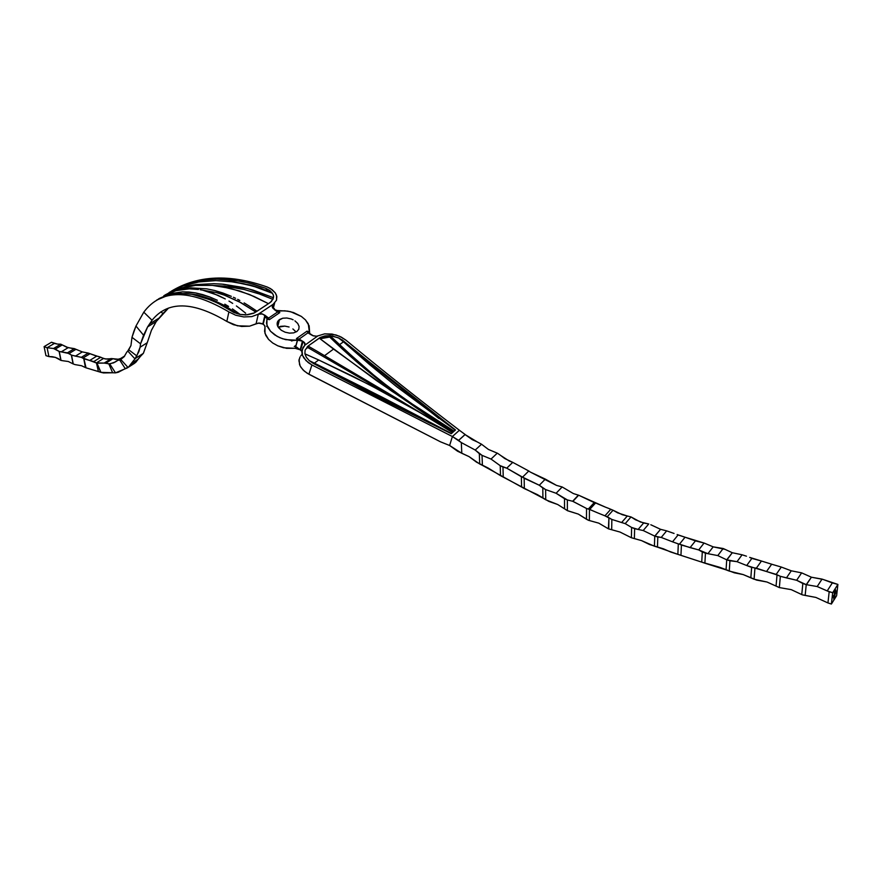 <?xml version="1.0" encoding="UTF-8"?>
<svg xmlns="http://www.w3.org/2000/svg" width="882" height="882" viewBox="0 0 882 882"><rect width="100%" height="100%" fill="white"/><g stroke="black" fill="none" stroke-linecap="round" stroke-linejoin="round"><path stroke-width="1.32" d="M264.986 327.343L264.765 325.69L263.211 324.267L265.273 315.524L262.814 324.025L264.898 315.227L266.959 318.082L266.915 325.193L270.52 331.257L277.135 336.384L282.67 338.798L291.633 340.507L297.576 340.198L295.25 348.335L300.178 349.801L296.628 347.111L300.178 349.801L296.716 348.313L286.584 348.335L277.819 345.832L272.67 342.977L268.558 339.405L264.986 333.341L264.975 327.365L264.578 331.29L265.802 335.403L268.558 339.405L272.67 342.977L277.819 345.832L283.607 347.773L295.25 348.335L297.344 340.232L285.636 339.647L279.826 337.707L274.655 334.84L270.52 331.257L267.742 327.266L266.507 323.143L266.981 318.909L269.297 319.703L279.792 312.614L278.679 311.037L284.754 310.806L290.619 311.71L301.357 316.429L305.448 319.89L308.281 323.793L309.339 331.897L307.035 331.136L296.429 338.6L297.576 340.198L302.449 341.125L300.178 349.801L301.633 351.245L300.508 350.066L303.176 341.543L302.449 341.125L300.508 350.066L303.176 341.543L304.963 343.318L304.841 345.215L317.873 335.899L316.473 336.207L317.884 335.899L304.852 345.204L317.884 335.899L324.686 333.848L335.855 334.917L341.224 337.067L345.81 340.066C381.652 369.79 419.523 399.855 459.401 430.273L465.123 434.484L458.596 440.427L465.09 434.572L472.278 439.666L477.228 441.915L465.09 434.572L458.596 440.427L461.319 442.577L475.222 450.052L481.528 444.219L488.385 449.423L497.272 453.161L488.385 449.423L481.528 444.219L475.222 450.052L482.035 455.355L491.031 459.07L497.272 453.161L497.922 453.535L497.272 453.161L491.031 459.07L500.226 465.696L506.742 468.166L512.74 462.355L518.892 465.641L512.74 462.355L506.742 468.166L522.563 477.151L528.77 470.999L530.325 472.079L528.77 470.999L522.563 477.151L539.299 485.254L545.341 479.113L530.325 472.079L556.487 485.387L545.341 479.113L539.299 485.254L545.616 489.576L556.112 493.27L562.165 486.963L556.487 485.387L562.165 486.963L556.112 493.27L567.369 499.94L572.65 501.263L578.372 495.155L573.366 493.567L578.636 495.21L572.914 501.329L586.541 508.484L588.316 509.057L594.236 502.586L578.636 495.21L605.493 507.172L595.582 502.994L589.694 509.432L597.5 512.806L589.441 509.399L589.363 520.534L588.503 520.303L598.768 523.147L608.404 528.814L619.991 532.044L631.38 537.733L619.991 532.044L611.678 529.718L611.854 519.443L625.217 523.621L631.633 527.469L631.38 537.733L641.578 540.622L649.505 544.514L663.507 548.847L670.507 551.956L701.73 562.121L680.948 555.34L681.422 545.043L698.698 549.927L702.293 551.967L701.73 562.121L719.789 567.313L734.342 572.815L743.195 574.579L756.569 580.08L767.009 582.021L776.061 586.078L777.031 574.91L780.349 576.321L776.193 574.391L781.298 567.049L791.275 570.808L786.435 577.897L780.349 576.321L779.346 587.577L791.242 589.639L801.749 594.567L802.841 583.498L796.655 580.268L806.236 584.656L802.841 583.498L801.749 594.567L791.242 589.639L779.346 587.577L780.349 576.321L796.655 580.268L801.639 572.859L811.396 577.214L806.236 584.656L805.156 595.416L815.905 597.434L827.944 602.946L829.179 591.778L817.195 586.541L827.195 590.94L832.321 582.925L823.038 579.43L837.9 584.424L836.61 595.736L831.395 604.038L827.944 602.946L831.395 604.038L832.674 592.682L831.395 604.038L836.61 595.736L837.9 584.424L832.674 592.682L827.195 590.94L832.321 582.925L837.9 584.424L832.674 592.682L829.179 591.778L827.944 602.946L815.905 597.434L802.3 594.832L805.156 595.416L806.236 584.656L817.195 586.541L822.035 579.099L823.038 579.43L811.396 577.214L822.035 579.099L817.195 586.541L806.446 584.689L811.396 577.214L801.639 572.859L796.655 580.268L786.435 577.897L791.275 570.808L801.639 572.859L791.275 570.808L781.298 567.049L776.193 574.391L766.524 571.514L771.673 564.215L781.298 567.049L771.673 564.215L766.524 571.514L777.031 574.91L776.061 586.078L779.346 587.577L767.009 582.021L754.077 579.22L754.948 568.074L746.69 565.527L751.872 558.394L761.453 561.029L756.348 568.162L751.629 567.402L750.836 577.842L754.077 579.22L754.948 568.074L766.524 571.514L756.348 568.162L761.453 561.029L749.678 557.391L751.872 558.394L746.69 565.527L751.629 567.402L750.836 577.842L743.195 574.579L729.26 571.084L729.943 560.776L726.922 559.905L732.281 552.727L742.104 554.789L737.032 561.669L726.724 559.838L726.062 569.86L729.26 571.084L729.943 560.776L737.032 561.669L746.69 565.527L737.032 561.669L742.104 554.789L732.281 552.727L725.07 549.365L732.281 552.727L726.724 559.838L726.062 569.86L704.883 563.201L705.446 553.157L702.293 551.967L701.73 562.121L704.883 563.201L705.446 553.157L707.926 553.687L713.185 546.851L723.163 548.505L717.794 555.583L707.926 553.687L717.794 555.583L726.724 559.838L717.794 555.583L723.163 548.505L725.07 549.365L713.185 546.851L704.079 543.036L698.698 549.927L690.088 547.623L695.424 540.875L704.079 543.036L685.049 537.215L679.493 544.139L678.324 543.907L672.525 541.824L678.071 534.977L685.049 537.215L677.122 534.536L678.071 534.977L672.525 541.824L678.324 543.907L677.85 554.326L680.948 555.34L681.422 545.043L679.493 544.139L678.324 543.907L677.85 554.326L657.454 547.138L657.818 536.995L654.885 536.157L660.563 529.321L666.638 530.865L661.224 537.436L654.764 536.124L654.411 546.201L657.454 547.138L657.818 536.995L661.224 537.436L672.525 541.824L661.224 537.436L666.638 530.865L660.563 529.321L653.816 526.146L660.563 529.321L654.764 536.124L654.411 546.201L641.578 540.622L634.367 538.593L634.632 528.66L631.633 527.469L631.38 537.733L634.367 538.593L634.632 528.66L638.138 529.454L643.628 522.993L648.733 523.974L643.198 530.523L638.138 529.454L643.198 530.523L654.764 536.124L643.198 530.523L648.733 523.974L640.354 521.968L631.016 516.94L625.217 523.621L621.601 522.552L627.311 515.992L631.016 516.94L622.35 514.735L613.045 510.237L607.257 516.731L604.931 515.827L610.708 509.355L613.045 510.237L608.404 508.286L610.708 509.355L604.931 515.827L608.911 517.943L608.745 528.946L611.678 529.718L611.854 519.443L608.911 517.943L608.404 528.814L598.768 523.147L589.363 520.534L589.441 509.399L588.316 509.057L594.236 502.586L595.582 502.994L589.694 509.432L586.541 508.484L586.475 519.255L588.503 520.303L578.294 514.085L567.38 510.623L567.369 499.94L564.513 498.705L564.546 508.837L567.38 510.623L567.369 499.94L572.65 501.263L578.636 495.21L572.65 501.263L586.541 508.484L586.475 519.255L578.294 514.085L567.776 510.821L557.7 504.515L545.726 499.774L545.616 489.576L542.794 488.011L542.915 498.087L545.726 499.774L545.616 489.576L556.112 493.27L564.513 498.705L564.546 508.837L557.7 504.515L548.813 501.384L537.425 494.637L524.349 488.595L524.151 478.231L522.563 477.151L521.372 476.699L521.582 487.029L524.349 488.595L524.151 478.231L539.299 485.254L542.794 488.011L542.915 498.087L503.247 477.118L502.961 467.03L500.226 465.696L500.513 475.663L503.247 477.118L502.961 467.03L506.742 468.166L521.372 476.699L521.582 487.029L482.399 465.343L482.035 455.355L479.323 453.657L479.709 464.009L482.399 465.343L482.035 455.355L491.031 459.07L500.226 465.696L500.513 475.663L488.187 468.055L476.578 462.212L469.015 456.589L461.793 453.282L461.319 442.577L452.4 436.535L459.401 430.273C419.523 399.855 381.652 369.79 345.81 340.066L339.482 336.24L332.073 334.058L324.686 333.848L317.884 335.899L304.841 345.215L302.901 347.717L301.876 352.701L302.515 355.38L305.999 360.617L311.919 364.961L452.4 436.535L311.919 364.961L308.898 374.255L440.537 441.838L449.611 445.487L452.4 436.535L459.401 430.284L465.123 434.484L458.629 440.339L452.4 436.535L449.611 445.487L461.793 453.282L461.319 442.577L475.222 450.052L479.323 453.657L479.709 464.009L469.015 456.589L457.571 451.231L449.611 445.487L440.537 441.838L307.245 373.295L303.011 369.911L300.167 366.019L298.921 360.672L299.99 357.001M674.057 533.456L666.638 530.865L674.057 533.456M650.817 524.757L653.816 526.146L650.817 524.757M512.74 462.355L509.223 460.988L500.656 455.443L504.747 458.53L512.74 462.355M771.474 564.149L761.453 561.029L771.474 564.149M746.459 556.189L742.104 554.789L746.459 556.189M57.462 344.09L60.781 344.189L53.548 348.5L47.11 347.74L54.353 343.44L57.462 344.09L51.487 342.249L54.353 343.44L47.11 347.74L53.548 348.5L60.781 344.189L57.462 344.09M82.302 351.907L88.255 353.076L81.342 357.331L75.4 356.13L82.302 351.907L75.995 349.316L69.072 353.517L61.2 351.874L68.19 347.673L74.386 348.622L67.396 352.855L74.386 348.622L75.995 349.316L66.481 347.133L62.291 344.917L55.29 349.096L53.548 348.5L59.094 351.422L60.88 360.363L62.964 360.76L61.034 360.418L59.259 351.477L67.396 352.855L71.53 355.148L73.239 363.968L71.365 355.082L73.074 363.891L68.333 361.499L62.964 360.76L68.333 361.499L73.239 363.968L71.53 355.148L81.342 357.331L88.255 353.076L89.986 353.726L82.941 358.059L81.342 357.331L83.933 358.765L86.017 367.816L83.757 358.676L85.455 367.585L81.508 365.721L75.069 364.608L81.508 365.721L86.017 367.816L83.933 358.765L89.688 360.484L96.689 356.152L98.564 356.493L100.757 357.243L93.823 361.565L89.688 360.484L96.314 362.954L103.459 358.489L107.174 359.15L111.364 358.566L104.186 363.075L96.314 362.954L100.934 372.347L98.398 371.543L96.491 363.053L98.398 371.543L86.017 367.816L100.934 372.347L96.998 363.197L104.186 363.075L111.364 358.566L112.94 358.709L105.829 363.175L104.186 363.075L109.754 363.913L115.498 372.854L112.631 372.766L108.861 363.935L112.631 372.766L103.492 372.932L100.934 372.347L115.498 372.854L109.754 363.913L115.266 361.984L124.726 355.964L113.668 362.822L108.861 363.935L105.829 363.175L112.94 358.709L105.3 358.963L88.255 353.076L82.302 351.907L75.4 356.13L71.365 355.082L69.072 353.517L75.995 349.316L82.302 351.907M280.752 326.318L278.205 327.211L284.82 326.097L280.752 326.318M289.075 327.013L284.82 326.097L289.075 327.013M292.879 328.931L295.668 331.555L292.879 328.931M298.8 329.251L296.87 331.522L298.8 329.251L299.097 326.428L298.8 329.251M297.741 323.485L299.097 326.428L297.741 323.485L294.93 320.85L297.741 323.485M293.111 319.791L291.104 318.931L293.111 319.791M286.826 318.005L291.104 318.931L286.826 318.005L282.747 318.215L286.826 318.005M279.462 319.549L282.747 318.215L278.293 320.574L277.113 323.165L277.61 326.131L281.292 330.276L285.162 332.216L289.494 333.131L293.607 332.889L296.87 331.522L293.607 332.889L289.494 333.131L285.162 332.216L281.292 330.276L278.48 327.597L277.146 324.62L277.499 321.798L279.462 319.549L277.775 326.472L279.462 319.549M834.471 592.274L834.129 593.321L834.471 592.274M834.681 597.18L833.711 599.11L833.92 597.191L834.559 595.372L834.416 597.742L835.022 594.644L834.681 597.18L835.022 594.644L834.548 597.412L833.733 598.845L834.559 595.372L833.92 597.191L833.711 599.11L834.681 597.18M835.993 592.153L835.673 592.98L835.993 592.153M834.89 593.542L834.317 595.152L834.89 593.542M835.541 590.984L835.662 589.882L835.541 590.984M833.247 596.155L832.917 597.368L833.247 596.155M833.699 595.438L833.369 596.651L833.699 595.438M833.821 595.846L834.196 594.755L833.854 595.879M835.011 593.939L835.364 592.847L835.011 593.939M835.552 592.495L835.408 593.751L835.552 592.495M834.725 591.602L834.57 592.66L834.681 591.59M835.011 591.822L835.375 590.356L835.011 591.822M836.368 591.216L836.015 592.77L836.368 591.216M240.091 314.444L236.255 311.6L240.102 314.444L234.16 312.614L217.711 303.077L204.624 297.565L192.022 294.312L180.281 293.364L169.642 294.643L156.676 300.089L164.736 296.098L174.823 293.739L186.014 293.552L192.022 294.312L211.107 300.034L221.051 304.808L233.521 312.305L240.091 314.444M255.824 312.03L241.04 302.724L224.226 295.084L215.892 292.46L200.181 289.737L215.892 292.46L224.226 295.084L238.923 301.578L255.824 312.03M270.278 292.328L261.017 288.304L250.113 285.029L229.155 281.325L250.113 285.029L266.959 290.564L266.011 288.403L269.848 290.52L273.067 294.345L273.629 296.606L273.067 299.042L270.135 302.548L254.391 312.889L245.758 314.984L240.102 314.444L247.555 314.786L253.399 313.353L257.026 311.225L248.426 305.547L257.026 311.225L268.448 303.662L249.452 294.478L230.676 288.425L212.364 285.382L195.352 285.415L179.818 288.447L172.74 291.038L164.085 295.591L179.818 288.447L195.352 285.415L212.364 285.382L221.404 286.507L240.025 291.082L254.181 296.528L268.448 303.662L271.402 301.501L273.431 297.697L247.974 288.69L221.922 284.114L213.808 283.673L195.903 284.599L187.679 286.066L172.74 290.95L165.155 294.93L172.74 290.95L187.679 286.066L195.903 284.599L213.808 283.673L223.289 284.236L242.936 287.455L253.046 290.101L273.431 297.697L273.497 295.47L272.406 293.243L253.244 286.132L234.303 281.986L215.903 280.597L198.726 281.964L182.916 286.022L169.035 292.57L182.916 286.022L190.633 283.662L198.726 281.964L215.903 280.597L234.303 281.986L243.741 283.728L258.018 287.598L272.406 293.243L269.848 290.52L266.011 288.403L266.959 290.564L270.278 292.328M272.935 299.351L259.264 293.949L244.237 289.528L224.502 286.11L212.816 285.415L229.386 286.705L244.237 289.528L259.264 293.949L272.935 299.351M453.006 432.092C404.871 401.983 363.77 370.308 329.703 337.056L324.521 337.321L320.111 338.787L333.528 349.085L391.376 390.902L453.844 431.419L406.569 401.123L376.482 380.583L320.122 338.798L320.508 337.343L308.083 346.053L316.373 350.838L308.127 346.075L307.763 347.519L404.441 403.691L307.763 347.519L307.024 348.048L307.388 346.615L306.682 348.434L308.127 346.075L305.095 350.154L304.896 353.814L306.363 357.331L309.24 360.628L314.4 363.141L318.7 359.977L353.109 376.438L386.878 394.011L420.041 412.633L452.521 432.522L420.041 412.633L370.054 385.092L318.7 359.977L314.4 363.141L382.832 397.528L451.441 433.481L452.521 432.522L451.408 433.58L365.721 388.808L309.262 360.628L313.353 363.439L381.267 398.929L451.275 433.712L455.487 429.964L451.275 433.712L364.101 390.142L309.24 360.628L306.363 357.331L304.896 353.814L305.095 350.154L308.083 346.053L319.968 337.586L324.874 335.921L332.415 335.998L339.449 338.291L455.487 429.964L398.157 385.302L341.863 339.669L369.227 364.288L396.448 386.548L455.222 430.118L454.142 431.077L455.222 430.118L396.448 386.548L369.227 364.288L343.451 341.797L339.316 344.84L378.003 378.83L406.811 400.483L454.109 431.177L422.059 410.924L392.115 389.789L364.509 367.673L330.033 335.711L324.874 335.921L320.508 337.343L320.144 338.765L329.703 337.056L330.033 335.711L339.316 344.84L343.451 341.797L338.324 337.773L330.011 335.689L329.703 337.056L356.67 361.763L386.349 385.985L407.693 401.861M343.572 341.918L343.793 341.08L343.572 341.918M347.155 345.116L438.883 418.487L347.155 345.116M320.949 367.485L380.153 396.724L430.361 423.426L320.949 367.474M605.493 507.172L608.404 508.286L605.493 507.172M477.228 441.915L481.528 444.219L477.228 441.915M497.922 453.535L500.656 455.443L497.922 453.535M562.165 486.963L573.366 493.567L562.165 486.963M518.892 465.641L528.77 470.999L518.892 465.641M801.749 594.567L802.3 594.832L801.749 594.567M140.326 356.504L143.468 353.098L147.195 342.745L140.095 347.243L138.904 351.565L134.968 358.897L127.791 351.014L128.717 349.779L136.787 355.898L135.541 358.346L143.314 353.384L147.691 341.4L147.195 342.745L140.095 347.243L136.787 355.898L128.717 349.779L130.955 345.568L131.98 337.343L140.558 343.815L140.095 347.243L140.558 343.815L131.98 337.343L133.788 331.544L135.982 326.02L143.557 335.237L140.558 343.815L147.625 326.869L156.257 321.5L151.417 330.32L147.691 341.4L151.417 330.32L156.257 321.5L168.528 308.061L162.916 313.529L160.91 311.765L162.916 313.529L156.257 321.5L147.625 326.869L143.557 335.237L135.982 326.02L143.788 312.173L152.046 320.265C167.712 300.762 192.64 301.148 226.828 321.434L228.89 311.908C189.542 288.811 161.174 288.899 143.788 312.173C161.174 288.899 189.542 288.811 228.89 311.908L235.67 315.216L243.796 316.947L251.811 316.605L258.371 314.146L273.144 304.312L276.507 300.211L276.838 296.572L275.272 292.879L271.965 289.561L267.257 287.025C229.849 273.795 197.921 275.162 171.45 291.115C197.921 275.162 229.849 273.795 267.257 287.025L270.531 288.612L275.272 292.879L276.529 295.338L276.507 300.211L273.144 304.312L272.406 307.377L273.144 304.312L258.371 314.146L273.067 304.367L258.371 314.146L261.546 313.738L264.898 315.227L262.814 324.025L258.404 323.088L249.573 326.175L241.58 326.461L233.521 324.708L226.828 321.434C192.64 301.148 167.712 300.762 152.046 320.265L147.625 326.869L152.046 320.265L143.788 312.173L135.982 326.02L131.98 337.343L130.955 345.568L127.791 351.014L134.968 358.897L128.783 366.791L125.255 368.654L119.687 359.988L120.757 359.47L127.978 367.419L127.361 367.893L135.784 362.304L127.978 367.419L120.757 359.47L124.086 356.78L126.81 352.083L124.086 356.78L119.687 359.988L125.255 368.654L118.276 372.259L115.498 372.854L127.361 367.893L134.659 363.219L140.326 356.504L135.784 362.304L128.783 366.791L133.645 360.451L135.541 358.346L143.314 353.384L140.326 356.504M45.941 355.644L44.1 346.626L51.487 342.249L44.1 346.626L47.11 347.74L48.918 356.582L47.11 347.74L44.1 346.626L45.941 355.644L48.918 356.582L45.941 355.644M119.996 371.168L118.276 372.259L119.996 371.168M124.649 356.074L117.846 360.363L119.687 359.988L117.846 360.363L124.649 356.074M60.781 344.189L62.291 344.917L60.781 344.189M52.214 356.692L48.918 356.582L55.334 357.364L52.214 356.692M58.223 358.599L55.334 357.364L60.88 360.363L58.223 358.599M75.069 364.608L73.239 363.968L75.069 364.608M126.81 352.083L127.791 351.014L126.81 352.083M115.553 359.338L112.94 358.709L118.188 359.228L115.553 359.338M120.349 358.577L118.188 359.228L120.349 358.577M59.259 351.477L61.034 360.418L59.259 351.477L55.29 349.096L62.291 344.917L68.19 347.673L61.2 351.874L59.259 351.477M266.452 316.836L264.677 318.027L266.452 316.836M274.39 308.557L274.181 309.45M169.653 292.207L187.16 283.971L201.383 280.443L216.564 279.087L232.661 279.958L249.165 283.056L266.011 288.403L253.355 284.158L240.874 281.226L216.564 279.087L201.383 280.443L194.15 281.931L180.479 286.529L169.653 292.207M226.828 321.434L237.456 325.811L249.573 326.175L256.089 323.793L258.283 314.201L251.811 316.605L243.796 316.947L235.67 315.216L228.89 311.908L226.828 321.434M299.086 359.393L299.571 364.674L300.949 367.353L304.29 371.113L308.898 374.255L311.919 364.961L308.182 362.557L303.827 357.927L302.515 355.38L302.041 349.945L304.852 345.204L317.873 335.899L304.852 345.204L304.268 342.37L299.108 339.085L307.939 332.845L312.647 335.623L316.473 336.207L313.375 335.888L309.692 333.495L309.152 325.822L305.448 319.89L301.357 316.429L293.486 312.548L287.686 311.125L275.779 310.442L272.736 307.983L272.604 304.83L272.736 307.983L277.565 312.03L268.602 318.071L262.45 313.948L258.283 314.201L256.089 323.793L259.319 323.055L262.031 323.639L264.126 324.94L265.063 326.924M296.043 345.259L294.279 346.516L296.043 345.259M300.707 355.909L301.986 354.399M291.545 340.981L293 340.551M266.629 326.384L267.191 325.998L266.629 326.384M303.838 341.984L302.813 342.712L303.838 341.984M296.429 338.6L307.035 331.136L307.939 332.845L299.108 339.085L296.429 338.6L299.108 339.085L302.449 341.125L297.576 340.198L296.429 338.6M279.792 312.614L269.297 319.703L268.602 318.071L277.565 312.03L279.792 312.614L277.565 312.03L274.258 309.505L278.679 311.037L279.792 312.614M307.939 332.845L307.035 331.136L309.339 331.897L309.692 333.495L311.258 334.862L307.939 332.845M268.602 318.071L269.297 319.703L266.981 318.909L265.273 315.524L268.602 318.071M103.459 358.489L96.314 362.954L93.823 361.565L100.757 357.243L103.459 358.489M96.689 356.152L89.688 360.484L82.941 358.059L89.986 353.726L96.689 356.152M597.5 512.806L604.931 515.827L597.5 512.806M713.185 546.851L707.926 553.687L698.698 549.927L704.079 543.036L713.185 546.851M695.424 540.875L690.088 547.623L679.493 544.139L685.049 537.215L695.424 540.875M627.311 515.992L621.601 522.552L611.854 519.443L607.257 516.731L613.045 510.237L617.665 512.861L627.311 515.992M643.628 522.993L638.138 529.454L631.633 527.469L625.217 523.621L631.016 516.94L635.503 519.785L643.628 522.993M453.877 431.32L452.764 432.378L388.356 393.35L452.797 432.279L453.877 431.32M316.373 350.838L388.356 393.35L316.373 350.838M318.7 359.977L304.929 353.836L318.7 359.977M333.528 349.085L324.631 355.622L333.528 349.085M237.082 313.705L225.957 306.352L211.129 299.086L196.807 294.786L186.168 293.563L196.807 294.786L211.129 299.086L224.083 305.293L237.082 313.705M244.127 302.901L248.426 305.547L244.127 302.901M237.677 299.329L239.816 300.453L237.677 299.329M233.421 297.278L235.549 298.281L233.421 297.278M222.925 293.011L231.316 296.33L214.679 290.509L222.925 293.011M206.542 288.811L214.679 290.509L206.542 288.811L191.052 287.885L206.542 288.811M183.809 288.623L191.052 287.885L176.885 290.167L183.809 288.623M170.303 292.482L176.885 290.167L164.151 295.547L170.303 292.482M245.692 313.22L240.102 308.733L245.692 313.22M236.387 305.955L240.102 308.733L236.387 305.955M228.978 301.071L232.683 303.397L228.978 301.071M217.887 295.272L225.285 298.943L213.455 293.441L203.246 290.354L217.887 295.272M198.505 289.472L189.255 288.822L198.505 289.472M182.519 289.318L189.255 288.822L175.959 290.663L182.519 289.318M169.73 292.813L175.959 290.663L163.832 295.746L169.73 292.813M232.418 308.909L236.255 311.6L232.418 308.909M224.811 304.18L228.592 306.429L224.811 304.18M217.347 300.277L210.015 297.091L217.347 300.277M202.816 294.643L210.015 297.091L195.749 292.945L202.816 294.643M188.935 292.019L195.749 292.945L182.409 291.843L188.935 292.019M170.248 293.695L182.409 291.843L170.248 293.695L159.366 298.436L170.248 293.695M158.462 298.998L159.366 298.436L158.462 298.998M833.799 595.703L834.14 594.876M835.089 593.851L835.331 592.991M835.276 593.024L835.045 593.729M834.537 596.993L834.196 597.676L834.537 596.993M834.107 597.191L834.515 596.298L834.107 597.191M834.229 592.759L834.515 591.723L834.218 592.748M834.052 594.953L833.854 595.626M149.532 323.981L158.925 318.148M274.633 303.066L273.222 308.601M277.312 325.315L278.525 320.32M272.24 306.87L272.77 304.632M131.065 363.715L137.757 359.437"/></g></svg>
